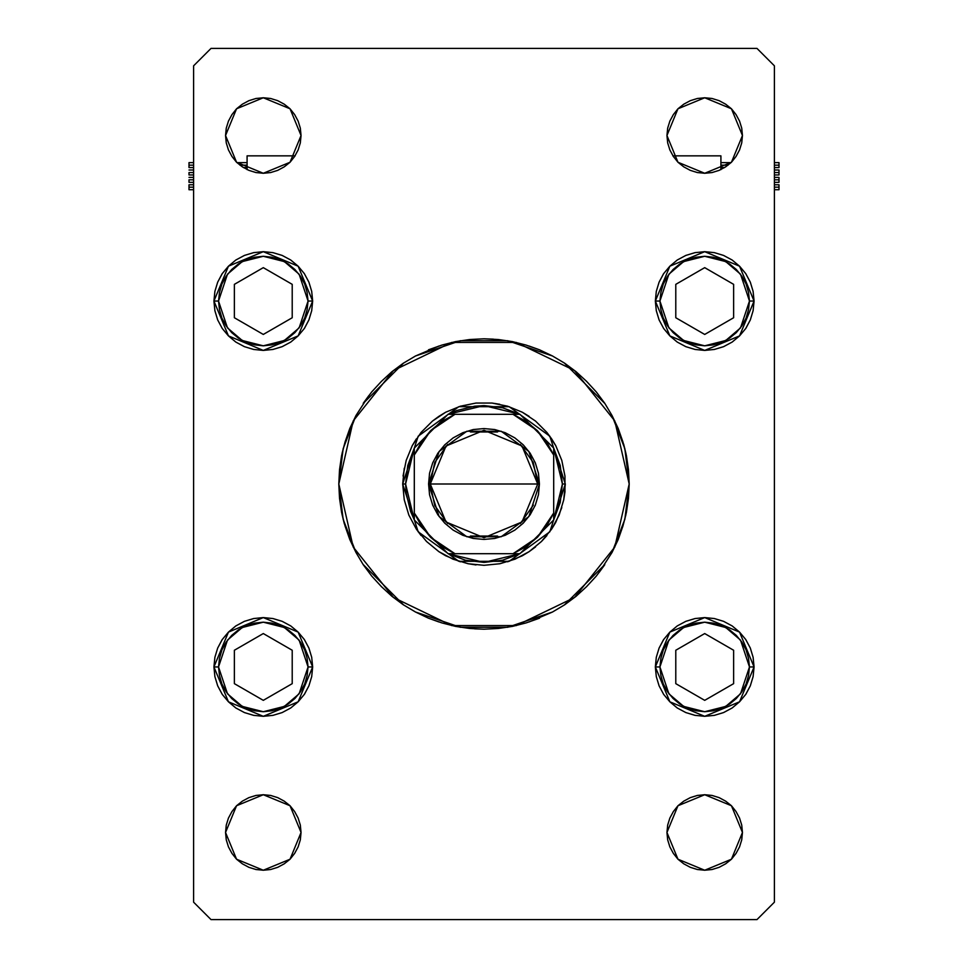 <?xml version="1.0" encoding="UTF-8"?>
<svg xmlns="http://www.w3.org/2000/svg" width="968" height="968" viewBox="0 0 968 968"><rect width="100%" height="100%" fill="white"/><g stroke="black" fill="none" stroke-linecap="round" stroke-linejoin="round"><path stroke-width="1.45" d="M355.958 415.526L343.156 448.704L338.8 484L339.502 498.23L341.595 512.326L345.056 526.144L349.847 539.563L355.946 552.45L363.266 564.671L371.76 576.117L381.331 586.668L391.883 596.24L403.329 604.734L415.55 612.054L428.437 618.153L441.856 622.944L455.674 626.405L469.77 628.498L484 629.2L474.501 628.885M529.169 622L552.45 612.054L564.671 604.734L576.117 596.24L586.668 586.668L596.24 576.117L604.734 564.671L599.192 572.39L612.054 552.45L618.153 539.563L622.944 526.144L626.405 512.326L628.498 498.23L629.2 484L624.844 448.704L612.042 415.526M438.831 345.999L415.55 355.946L403.329 363.266L391.883 371.76L381.331 381.331L371.76 391.883L363.266 403.329L368.808 395.609L355.946 415.55L349.847 428.437L345.056 441.856L341.595 455.674L339.502 469.77L338.8 484L353.175 420.995L393.468 370.478L451.693 342.442L516.307 342.442L574.532 370.478L614.825 420.995L629.2 484L614.825 547.005L574.532 597.522L516.307 625.558L451.693 625.558L393.468 597.522L353.175 547.005L338.8 484L343.156 519.296L355.958 552.474M604.782 403.414L564.586 363.218M552.474 355.958L507.668 340.736L460.332 340.736L415.526 355.958M403.414 363.218L363.218 403.414M741.73 825.111L742.456 832.48L731.397 859.173L704.704 870.232L678.011 859.173L666.952 832.48L667.678 825.111L669.82 818.033L673.317 811.511L678.011 805.787L683.735 801.093L690.257 797.596L697.335 795.454L704.704 794.728L712.073 795.454L719.151 797.596L725.673 801.093L731.397 805.787L736.091 811.511L739.588 818.033L741.73 825.111L742.456 832.48L741.73 839.849L739.588 846.927L736.091 853.449L731.397 859.173L725.673 863.867L719.151 867.364L712.073 869.506L704.704 870.232L697.335 869.506L690.257 867.364L683.735 863.867L678.011 859.173L673.317 853.449L669.82 846.927L667.678 839.849L666.952 832.48L667.678 825.111L669.82 818.033M312.664 301.048L298.204 335.956L263.296 350.416L228.387 335.956L213.928 301.048L214.872 291.416L217.691 282.16L222.253 273.617L228.387 266.139L235.865 260.005L244.408 255.443L253.664 252.624L263.296 251.68L272.928 252.624L282.184 255.443L290.727 260.005L298.204 266.139L304.339 273.617L308.901 282.16L311.72 291.416L312.664 301.048L311.72 310.68L308.901 319.936L304.339 328.479L298.204 335.956L290.727 342.091L282.184 346.653L272.928 349.472L263.296 350.416L253.664 349.472L244.408 346.653L235.865 342.091L228.387 335.956L222.253 328.479L217.691 319.936L214.872 310.68L213.928 301.048L228.387 266.139L263.296 251.68L298.204 266.139L312.664 301.048L308.018 301.048L312.664 301.048M754.072 301.048L739.612 335.956L704.704 350.416L669.795 335.956L655.336 301.048L656.28 291.416L659.099 282.16L663.661 273.617L669.795 266.139L677.273 260.005L685.816 255.443L695.072 252.624L704.704 251.68L714.336 252.624L723.592 255.443L732.135 260.005L739.612 266.139L745.747 273.617L750.309 282.16L753.128 291.416L754.072 301.048L753.128 310.68L750.309 319.936L745.747 328.479L739.612 335.956L732.135 342.091L723.592 346.653L714.336 349.472L704.704 350.416L695.072 349.472L685.816 346.653L677.273 342.091L669.795 335.956L663.661 328.479L659.099 319.936L656.28 310.68L655.336 301.048L669.795 266.139L704.704 251.68L739.612 266.139L754.072 301.048L749.426 301.048L754.072 301.048M754.072 666.952L739.612 701.86L704.704 716.32L669.795 701.86L655.336 666.952L656.28 657.32L659.099 648.064L663.661 639.521L669.795 632.043L677.273 625.909L685.816 621.347L695.072 618.528L704.704 617.584L714.336 618.528L723.592 621.347L732.135 625.909L739.612 632.043L745.747 639.521L750.309 648.064L753.128 657.32L754.072 666.952L753.128 676.584L750.309 685.84L745.747 694.383L739.612 701.86L732.135 707.995L723.592 712.557L714.336 715.376L704.704 716.32L695.072 715.376L685.816 712.557L677.273 707.995L669.795 701.86L663.661 694.383L659.099 685.84L656.28 676.584L655.336 666.952L669.795 632.043L704.704 617.584L739.612 632.043L754.072 666.952L749.426 666.952L754.072 666.952M312.664 666.952L298.204 701.86L263.296 716.32L228.387 701.86L213.928 666.952L214.872 657.32L217.691 648.064L222.253 639.521L228.387 632.043L235.865 625.909L244.408 621.347L253.664 618.528L263.296 617.584L272.928 618.528L282.184 621.347L290.727 625.909L298.204 632.043L304.339 639.521L308.901 648.064L311.72 657.32L312.664 666.952L311.72 676.584L308.901 685.84L304.339 694.383L298.204 701.86L290.727 707.995L282.184 712.557L272.928 715.376L263.296 716.32L253.664 715.376L244.408 712.557L235.865 707.995L228.387 701.86L222.253 694.383L217.691 685.84L214.872 676.584L213.928 666.952L228.387 632.043L263.296 617.584L298.204 632.043L312.664 666.952L308.018 666.952L312.664 666.952M300.322 128.151L301.048 135.52L289.989 162.213L263.296 173.272L236.603 162.213L225.544 135.52L226.27 128.151L228.412 121.073L231.909 114.551L236.603 108.827L242.327 104.133L248.849 100.636L255.927 98.494L263.296 97.768L270.665 98.494L277.743 100.636L284.265 104.133L289.989 108.827L294.683 114.551L298.18 121.073L300.322 128.151L301.048 135.52L300.322 142.889L298.18 149.967L294.683 156.489L289.989 162.213L284.265 166.907L277.743 170.404L270.665 172.546L263.296 173.272L255.927 172.546L248.849 170.404L242.327 166.907L236.603 162.213L231.909 156.489L228.412 149.967L226.27 142.889L225.544 135.52L226.27 128.151L228.412 121.073M741.73 128.151L742.456 135.52L731.397 162.213L704.704 173.272L678.011 162.213L666.952 135.52L667.678 128.151L669.82 121.073L673.317 114.551L678.011 108.827L683.735 104.133L690.257 100.636L697.335 98.494L704.704 97.768L712.073 98.494L719.151 100.636L725.673 104.133L731.397 108.827L736.091 114.551L739.588 121.073L741.73 128.151L742.456 135.52L741.73 142.889L739.588 149.967L736.091 156.489L731.397 162.213L725.673 166.907L719.151 170.404L712.073 172.546L704.704 173.272L697.335 172.546L690.257 170.404L683.735 166.907L678.011 162.213L673.317 156.489L669.82 149.967L667.678 142.889L666.952 135.52L667.678 128.151L669.82 121.073M300.322 825.111L301.048 832.48L289.989 859.173L263.296 870.232L236.603 859.173L225.544 832.48L226.27 825.111L228.412 818.033L231.909 811.511L236.603 805.787L242.327 801.093L248.849 797.596L255.927 795.454L263.296 794.728L270.665 795.454L277.743 797.596L284.265 801.093L289.989 805.787L294.683 811.511L298.18 818.033L300.322 825.111L301.048 832.48L300.322 839.849L298.18 846.927L294.683 853.449L289.989 859.173L284.265 863.867L277.743 867.364L270.665 869.506L263.296 870.232L255.927 869.506L248.849 867.364L242.327 863.867L236.603 859.173L231.909 853.449L228.412 846.927L226.27 839.849L225.544 832.48L226.27 825.111L228.412 818.033M211.024 919.6L756.976 919.6L774.4 902.176L774.4 65.824L756.976 48.4L211.024 48.4L193.6 65.824L193.6 902.176L211.024 919.6L756.976 919.6L774.4 902.176L774.4 65.824L756.976 48.4L211.024 48.4L193.6 65.824L193.6 902.176L211.024 919.6M625.933 514.649L622.944 526.144L625.933 514.649M344.378 523.87L341.934 514.008L344.378 523.87M342.067 453.351L345.056 441.856L342.067 453.351M612.042 552.474L624.844 519.296L629.2 484L628.498 469.77L626.405 455.674L622.944 441.856L618.153 428.437L612.054 415.55L604.734 403.329L596.24 391.883L586.668 381.331L576.117 371.76L564.671 363.266L552.45 355.946L539.563 349.847L526.144 345.056L512.326 341.595L498.23 339.502L484 338.8L493.499 339.115M623.622 444.13L626.066 453.992L623.622 444.13M231.909 811.511L236.603 805.787M289.989 805.787L294.683 811.511L298.18 818.033M226.27 839.849L225.544 832.48L236.603 805.787L263.296 794.728L289.989 805.787L301.048 832.48L300.322 839.849L298.18 846.927M294.683 853.449L289.989 859.173M236.603 859.173L231.909 853.449L228.412 846.927M673.317 114.551L678.011 108.827M731.397 108.827L736.091 114.551L739.588 121.073M667.678 142.889L666.952 135.52L678.011 108.827L704.704 97.768L731.397 108.827L742.456 135.52L741.73 142.889L739.588 149.967M736.091 156.489L731.397 162.213M678.011 162.213L673.317 156.489L669.82 149.967M231.909 114.551L236.603 108.827M289.989 108.827L294.683 114.551L298.18 121.073M226.27 142.889L225.544 135.52L236.603 108.827L263.296 97.768L289.989 108.827L301.048 135.52L300.322 142.889L298.18 149.967M294.683 156.489L289.989 162.213M236.603 162.213L231.909 156.489L228.412 149.967M217.691 648.064L222.204 639.594M244.408 621.347L253.664 618.528L263.296 617.584L272.928 618.528L282.184 621.347M308.901 685.84L304.388 694.31M282.184 712.557L272.928 715.376L263.296 716.32L253.664 715.376L244.408 712.557M659.099 648.064L663.612 639.594M685.816 621.347L695.072 618.528L704.704 617.584L714.336 618.528L723.592 621.347M750.309 685.84L745.796 694.31M723.592 712.557L714.336 715.376L704.704 716.32L695.072 715.376L685.816 712.557M659.099 282.16L663.612 273.69M685.816 255.443L695.072 252.624L704.704 251.68L714.336 252.624L723.592 255.443M750.309 319.936L745.796 328.406M723.592 346.653L714.336 349.472L704.704 350.416L695.072 349.472L685.816 346.653M217.691 282.16L222.204 273.69M244.408 255.443L253.664 252.624L263.296 251.68L272.928 252.624L282.184 255.443M308.901 319.936L304.388 328.406M282.184 346.653L272.928 349.472L263.296 350.416L253.664 349.472L244.408 346.653M673.317 811.511L678.011 805.787M731.397 805.787L736.091 811.511L739.588 818.033M667.678 839.849L666.952 832.48L678.011 805.787L704.704 794.728L731.397 805.787L742.456 832.48L741.73 839.849L739.588 846.927M736.091 853.449L731.397 859.173M678.011 859.173L673.317 853.449L669.82 846.927M363.218 564.586L403.414 604.782M415.526 612.042L460.332 627.264L507.668 627.264L552.474 612.042M564.586 604.782L604.782 564.586M484 629.2L498.23 628.498L512.326 626.405L526.144 622.944L539.563 618.153M484 338.8L469.77 339.502L455.674 341.595L441.856 345.056L428.437 349.847M403.075 476.026L406.185 460.393L412.283 445.667L421.14 432.418L432.418 421.14L445.667 412.283L460.393 406.185L476.026 403.075L491.974 403.075L507.607 406.185L522.333 412.283L535.582 421.14L546.86 432.418L555.717 445.667L561.815 460.393L564.925 476.026L564.925 491.974L563.751 499.863L559.117 515.121L551.603 529.169L541.499 541.499L529.169 551.603L515.121 559.117L499.863 563.751L484 565.312L468.137 563.751L452.879 559.117L438.831 551.603L426.501 541.499L416.397 529.169L408.883 515.121L404.249 499.863L402.688 484L404.237 468.222M406.185 460.393L412.283 445.667L416.385 438.843M491.974 403.075L499.778 404.237M507.607 406.185L522.333 412.283L529.157 416.385M565.312 484L549.788 531.795L509.132 561.331L458.868 561.331L418.212 531.795L402.688 484L418.212 531.795L458.868 561.331L509.132 561.331L549.788 531.795L565.312 484L549.788 436.205L509.132 406.669L458.868 406.669L418.212 436.205L402.688 484L418.212 436.205L458.868 406.669L509.132 406.669L549.788 436.205L565.312 484L562.408 484L553.696 519.925L560.194 502.477L562.408 484L560.194 465.523L553.696 448.075L562.408 484L565.312 484L563.763 499.778M561.815 507.607L555.717 522.333L551.615 529.157M476.026 564.925L468.222 563.763M460.393 561.815L445.667 555.717L438.843 551.615M529.169 345.999L539.563 349.847M438.831 622L428.437 618.153M561.815 460.393L555.717 445.667L551.615 438.843M551.603 438.831L546.86 432.418M460.393 406.185L445.667 412.283L438.843 416.385M438.831 416.397L432.418 421.14M404.249 499.863L408.883 515.121L416.385 529.157M416.397 529.169L421.14 535.582M507.607 561.815L522.333 555.717L529.157 551.615M529.169 551.603L535.582 546.86M541.499 541.499L546.86 535.582M720.966 165.153L728.093 165.153L720.966 165.153M774.4 165.153L779.046 165.153L779.046 162.684L779.046 165.153L774.4 165.153M774.4 172.51L779.046 172.51L779.046 170.041L779.046 172.51L774.4 172.51M774.4 187.199L779.046 187.199L779.046 184.731L779.046 187.199L774.4 187.199M774.4 179.842L779.046 179.842L779.046 177.374L779.046 179.842L774.4 179.842M672.893 155.848L720.966 155.848L720.966 169.594L720.966 155.848L672.893 155.848M779.046 182.311L779.046 179.842L779.046 182.311L774.4 182.311M779.046 189.667L779.046 187.199L779.046 189.667L774.4 189.667M779.046 174.978L779.046 172.51L779.046 174.978L774.4 174.978M779.046 167.621L779.046 165.153L779.046 167.621L774.4 167.621M188.954 165.153L193.6 165.153L188.954 165.153L188.954 167.621L188.954 162.684L188.954 165.153M239.907 165.153L247.034 165.153L239.907 165.153M188.954 172.51L193.6 172.51L188.954 172.51L188.954 174.978L188.954 172.51M188.954 187.199L193.6 187.199L188.954 187.199L188.954 189.667L188.954 184.731L188.954 187.199M188.954 179.842L193.6 179.842L188.954 179.842L188.954 182.311L188.954 179.842M247.034 155.848L247.034 169.594L247.034 155.848L295.107 155.848L247.034 155.848M659.982 666.952L668.924 640.114L683.662 627.494L704.704 622.23L725.746 627.494L740.484 640.114L749.426 666.952L748.566 675.676L746.025 684.061L741.887 691.793L736.321 698.569L729.545 704.135L721.813 708.274L713.428 710.815L704.704 711.674L695.98 710.815L687.595 708.274L679.863 704.135L673.087 698.569L667.521 691.793L663.382 684.061L660.841 675.676L659.982 666.952L660.841 658.228L663.382 649.843L667.521 642.111L673.087 635.335L679.863 629.769L687.595 625.63L695.98 623.09L704.704 622.23L713.428 623.09L721.813 625.63L729.545 629.769L736.321 635.335L741.887 642.111L746.025 649.843L748.566 658.228L749.426 666.952L740.484 693.79L725.746 706.41L704.704 711.674L683.662 706.41L668.924 693.79L659.982 666.952L655.336 666.952L659.982 666.952M675.785 650.254L675.785 683.65L704.704 700.348L733.623 683.65L733.623 650.254L704.704 633.556L675.785 650.254L704.704 633.556L733.623 650.254L733.623 683.65L704.704 700.348L675.785 683.65L675.785 650.254M659.982 301.048L668.924 274.21L683.662 261.59L704.704 256.326L725.746 261.59L740.484 274.21L749.426 301.048L748.566 309.772L746.025 318.157L741.887 325.889L736.321 332.665L729.545 338.231L721.813 342.369L713.428 344.911L704.704 345.77L695.98 344.911L687.595 342.369L679.863 338.231L673.087 332.665L667.521 325.889L663.382 318.157L660.841 309.772L659.982 301.048L660.841 292.324L663.382 283.939L667.521 276.207L673.087 269.431L679.863 263.865L687.595 259.726L695.98 257.185L704.704 256.326L713.428 257.185L721.813 259.726L729.545 263.865L736.321 269.431L741.887 276.207L746.025 283.939L748.566 292.324L749.426 301.048L740.484 327.886L725.746 340.506L704.704 345.77L683.662 340.506L668.924 327.886L659.982 301.048L655.336 301.048L659.982 301.048M675.785 284.35L675.785 317.746L704.704 334.444L733.623 317.746L733.623 284.35L704.704 267.652L675.785 284.35L704.704 267.652L733.623 284.35L733.623 317.746L704.704 334.444L675.785 317.746L675.785 284.35M218.574 666.952L227.516 640.114L242.254 627.494L263.296 622.23L284.338 627.494L299.076 640.114L308.018 666.952L307.159 675.676L304.618 684.061L300.479 691.793L294.913 698.569L288.137 704.135L280.405 708.274L272.02 710.815L263.296 711.674L254.572 710.815L246.187 708.274L238.455 704.135L231.679 698.569L226.113 691.793L221.974 684.061L219.433 675.676L218.574 666.952L219.433 658.228L221.974 649.843L226.113 642.111L231.679 635.335L238.455 629.769L246.187 625.63L254.572 623.09L263.296 622.23L272.02 623.09L280.405 625.63L288.137 629.769L294.913 635.335L300.479 642.111L304.618 649.843L307.159 658.228L308.018 666.952L299.076 693.79L284.338 706.41L263.296 711.674L242.254 706.41L227.516 693.79L218.574 666.952L213.928 666.952L218.574 666.952M234.377 650.254L234.377 683.65L263.296 700.348L292.215 683.65L292.215 650.254L263.296 633.556L234.377 650.254L263.296 633.556L292.215 650.254L292.215 683.65L263.296 700.348L234.377 683.65L234.377 650.254M218.574 301.048L227.516 274.21L242.254 261.59L263.296 256.326L284.338 261.59L299.076 274.21L308.018 301.048L307.159 309.772L304.618 318.157L300.479 325.889L294.913 332.665L288.137 338.231L280.405 342.369L272.02 344.911L263.296 345.77L254.572 344.911L246.187 342.369L238.455 338.231L231.679 332.665L226.113 325.889L221.974 318.157L219.433 309.772L218.574 301.048L219.433 292.324L221.974 283.939L226.113 276.207L231.679 269.431L238.455 263.865L246.187 259.726L254.572 257.185L263.296 256.326L272.02 257.185L280.405 259.726L288.137 263.865L294.913 269.431L300.479 276.207L304.618 283.939L307.159 292.324L308.018 301.048L299.076 327.886L284.338 340.506L263.296 345.77L242.254 340.506L227.516 327.886L218.574 301.048L213.928 301.048L218.574 301.048M234.377 284.35L234.377 317.746L263.296 334.444L292.215 317.746L292.215 284.35L263.296 267.652L234.377 284.35L263.296 267.652L292.215 284.35L292.215 317.746L263.296 334.444L234.377 317.746L234.377 284.35M447.639 523.543L434.801 505.599L430.276 484L446.006 521.994L484 537.724L521.994 521.994L537.724 484L539.466 484L528.879 516.597L501.146 536.756L466.854 536.756L439.121 516.597L428.534 484L537.724 484L521.994 521.994L484 537.724L446.006 521.994L430.276 484L434.801 462.401L447.639 444.457M533.416 505.066L520.361 523.543M497.564 535.982L470.436 535.982M414.304 451.136L414.304 454.96L430.615 430.615L454.96 414.304L441.989 421.261L430.615 430.615L421.261 441.989L414.304 454.96L414.304 513.04L421.261 526.011L430.615 537.385L441.989 546.739L454.96 553.696L513.04 553.696L526.011 546.739L537.385 537.385L546.739 526.011L553.696 513.04L553.696 454.96L546.739 441.989L537.385 430.615L526.011 421.261L513.04 414.304L448.075 414.304L484 405.592L519.925 414.304L502.477 407.806L484 405.592L474.695 406.149L456.606 410.529L448.075 414.304L414.304 448.075L407.806 465.523L405.592 484L414.304 448.075L414.304 519.925L405.592 484L406.149 493.305L410.529 511.394L414.304 519.925L448.075 553.696L465.523 560.194L484 562.408L502.477 560.194L519.925 553.696L484 562.408L448.075 553.696L519.925 553.696L553.696 519.925L553.696 448.075L519.925 414.304L448.075 414.304L414.304 448.075M402.688 484L405.592 484L402.688 484M539.466 484L538.402 494.817L535.244 505.223L530.113 514.819L523.216 523.216L514.819 530.113L505.223 535.244L494.817 538.402L484 539.466L473.183 538.402L462.777 535.244L453.181 530.113L444.784 523.216L437.887 514.819L432.756 505.223L429.598 494.817L428.534 484L429.598 473.183L432.756 462.777L437.887 453.181L444.784 444.784L453.181 437.887L462.777 432.756L473.183 429.598L484 428.534L494.817 429.598L505.223 432.756L514.819 437.887L523.216 444.784L530.113 453.181L535.244 462.777L538.402 473.183L539.466 484L430.276 484L446.006 446.006L484 430.276L521.994 446.006L537.724 484L521.994 446.006L484 430.276L446.006 446.006L430.276 484L428.534 484L439.121 451.403L466.854 431.244L501.146 431.244L528.879 451.403L539.466 484M553.696 519.925L519.925 553.696L513.04 553.696L537.385 537.385L553.696 513.04L553.696 516.864M448.075 553.696L414.304 519.925L414.304 513.04L430.615 537.385L454.96 553.696L451.136 553.696M519.925 414.304L553.696 448.075L553.696 454.96L537.385 430.615L513.04 414.304L516.864 414.304M470.436 432.018L497.564 432.018M520.361 444.457L533.199 462.401L537.724 484M448.426 553.696L453.956 553.696L448.426 553.696M553.696 519.574L553.696 517.009M519.574 414.304L514.044 414.304L519.574 414.304M414.304 448.426L414.304 450.991M720.966 162.684L730.925 162.684M774.4 162.684L779.046 162.684M774.4 170.041L779.046 170.041M774.4 184.731L779.046 184.731M774.4 177.374L779.046 177.374M720.966 167.621L724.572 167.621M247.034 162.684L237.075 162.684M193.6 162.684L188.954 162.684M193.6 170.041L188.954 170.041M193.6 184.731L188.954 184.731M193.6 177.374L188.954 177.374M193.6 182.311L188.954 182.311M193.6 189.667L188.954 189.667M193.6 174.978L188.954 174.978M247.034 167.621L243.428 167.621M193.6 167.621L188.954 167.621"/></g></svg>
